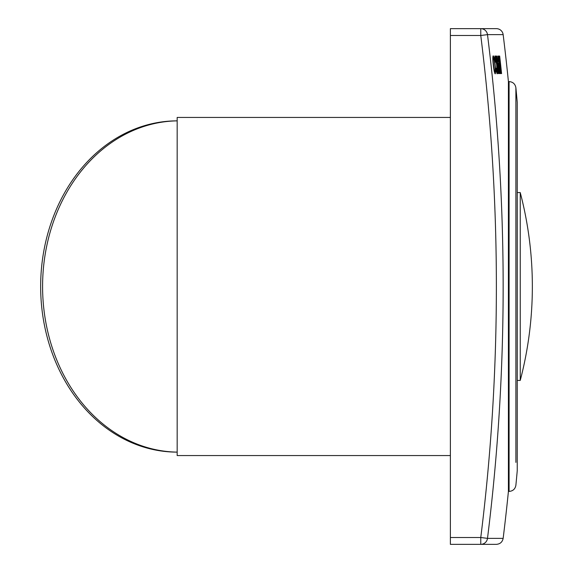 <?xml version="1.0" encoding="UTF-8"?>
<svg xmlns="http://www.w3.org/2000/svg" width="573" height="573" viewBox="0 0 573 573"><rect width="100%" height="100%" fill="white"/><g stroke="black" fill="none" stroke-linecap="round" stroke-linejoin="round"><path stroke-width="0.86" d="M40.654 286.5A165.64 136.51 -90 0 1 177.164 120.86A165.64 136.51 -90 0 0 42.588 286.5A165.64 136.51 -90 0 0 177.164 452.126A165.64 136.51 -90 0 1 40.654 286.5M496.368 28.65A6.833 6.833 0 0 1 503.151 34.638L487.494 34.638A2033.606 2033.606 0 0 1 487.494 538.362L503.151 538.362C502.392 542.058 500.129 544.049 496.368 544.35L450.378 544.35L450.378 537.517L480.768 537.517A2026.823 2026.823 0 0 0 480.768 35.483L487.494 34.638A6.833 6.776 90 0 0 480.768 28.65L496.368 28.65M520.241 192.578A370.308 370.308 0 0 1 520.241 380.422L520.241 192.578L517.312 192.578M515.886 110.618L515.886 87.755C515.199 83.959 512.935 81.903 509.089 81.588L509.089 491.412C512.935 491.097 515.199 489.041 515.886 485.245A2055.967 2055.967 0 0 0 517.24 470.748L517.24 102.252A2055.967 2055.967 0 0 0 515.886 87.755L515.886 462.382M450.378 117.444L177.164 117.444L177.164 455.556L450.378 455.556M509.089 491.412L508.416 491.412L508.416 81.588A2049.141 2049.141 0 0 0 503.151 34.638M495.101 64.591C494.485 59.277 493.854 56.355 493.21 55.832C492.673 56.34 492.694 59.334 493.274 64.799C493.89 70.264 494.52 73.272 495.179 73.824C495.724 73.272 495.695 70.2 495.101 64.591L494.828 64.591M496.49 56.054L496.247 56.054A2039.765 2039.765 0 0 1 498.166 73.595L498.403 73.595A2040.002 2040.002 0 0 0 496.49 56.054L496.247 56.054M499.67 56.054L499.477 56.054A2042.967 2042.967 0 0 1 501.103 70.902A2047.286 1953.565 180 0 0 499.104 56.054L498.897 56.054A2036.442 1942.162 180 0 1 500.136 70.902A2042.007 2042.007 0 0 0 498.51 56.054L498.295 56.054A2041.8 2041.8 0 0 1 500.215 73.595L500.523 73.595A2036.578 1939.154 0 0 0 499.541 61.497L499.298 58.711L499.649 61.29A2047.25 1950.65 0 0 1 501.289 73.595L501.583 73.595A2043.16 2043.16 0 0 0 499.67 56.054L499.477 56.054M498.195 56.054L497.966 56.054A2034.315 1908.033 180 0 1 498.395 61.454L497.722 61.454A2046.842 1919.786 180 0 0 496.934 56.054L496.684 56.054A2047.043 1902.568 0 0 1 499.248 73.595L499.498 73.595A2034.171 1890.606 0 0 0 498.195 56.054L497.966 56.054M495.337 62.249L495.359 57.852L496.691 64.964L496.877 71.797L496.032 68.194A2032.861 426.326 180 0 1 495.831 68.724L497.078 73.824C497.557 73.308 497.507 70.35 496.934 64.957C496.318 59.356 495.709 56.312 495.101 55.832C494.735 56.004 494.707 57.952 495.015 61.669A2042.043 463.299 0 0 1 495.337 62.249M508.416 491.412A2049.141 2049.141 0 0 1 503.151 538.362M450.378 35.483L450.378 28.65L480.768 28.65L480.768 35.483L450.378 35.483L450.378 537.517M498.553 63.474A2034.315 1908.054 180 0 1 498.925 68.33L499.162 71.575L498.675 68.087A2046.842 1919.865 180 0 0 498.016 63.474L498.553 63.474M494.8 57.852L495.359 57.852M496.34 71.797L496.877 71.797M494.828 64.563C495.316 68.832 495.359 71.245 494.965 71.797C494.47 71.253 494.005 68.925 493.561 64.813C493.102 60.724 493.059 58.403 493.439 57.852C493.919 58.324 494.384 60.566 494.828 64.563M494.341 71.797L494.965 71.797M492.816 57.852L493.439 57.852M480.768 537.517L480.768 544.35A6.833 6.776 90 0 0 487.494 538.362L480.768 537.517M517.24 102.252L517.24 470.748M520.241 380.422L517.312 380.422M509.089 81.588L508.416 81.588"/></g></svg>
